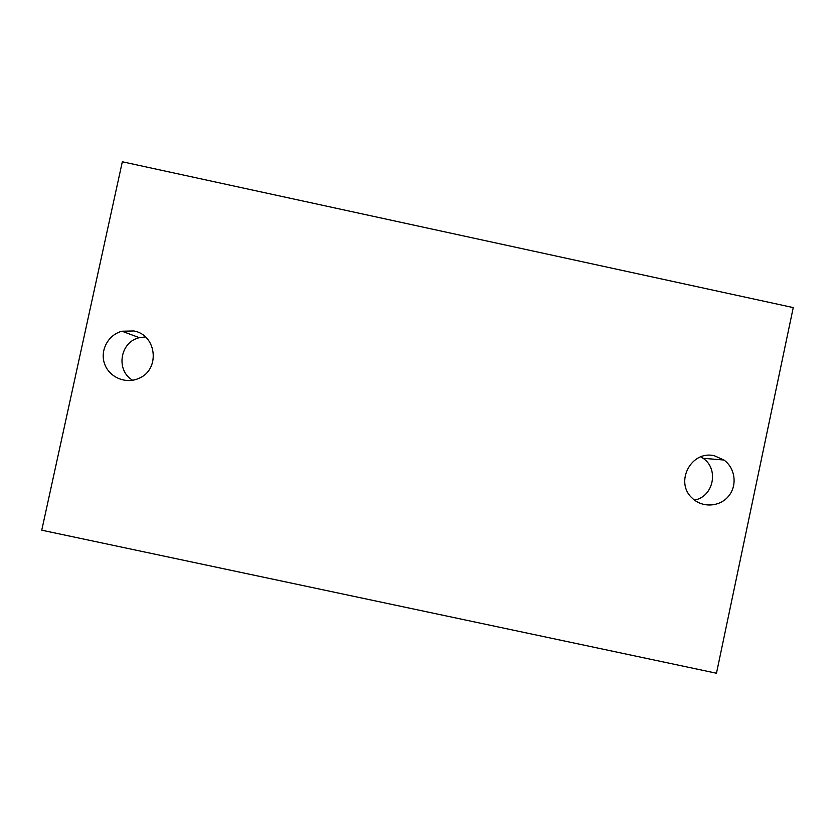 <?xml version="1.0" encoding="UTF-8"?>
<svg xmlns="http://www.w3.org/2000/svg" width="835" height="835" viewBox="0 0 835 835"><rect width="100%" height="100%" fill="white"/><g stroke="black" fill="none" stroke-linecap="round" stroke-linejoin="round"><path stroke-width="1.25" d="M132.629 380.259C115.491 370.416 120.021 341.849 139.362 337.695L145.394 336.923M41.75 530.194L122.328 161.771L793.25 307.593L716.472 673.229L41.75 530.194M700.816 456.849L703.08 458.29C719.269 468.957 713.518 496.815 694.459 500.071M133.757 330.963C156.97 334.793 160.518 370.103 138.526 378.495C125.542 384.309 109.103 377.19 104.552 363.778C99.762 350.45 108.206 334.699 121.993 331.224L133.757 330.963M714.603 455.847L723.945 460.022C735.301 468.101 737.524 485.521 728.558 496.188C719.78 507.012 702.318 508.014 692.34 498.245C674.148 482.38 691.359 449.647 714.603 455.847M703.08 458.29L723.945 460.022M139.362 337.695L121.993 331.224"/></g></svg>
